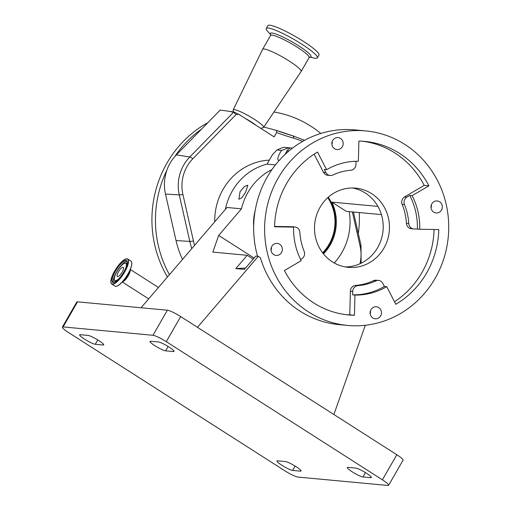 <?xml version="1.0" encoding="UTF-8"?>
<svg xmlns="http://www.w3.org/2000/svg" width="511" height="511" viewBox="0 0 511 511"><rect width="100%" height="100%" fill="white"/><g stroke="black" fill="none" stroke-linecap="round" stroke-linejoin="round"><path stroke-width="0.77" d="M323.061 253.367A43.863 41.321 95.3 0 0 329.391 244.878A43.863 41.321 95.3 0 0 328.286 197.214M322.633 252.817A42.515 40.05 95.3 0 0 329.09 244.258A42.515 40.05 95.3 0 0 327.762 197.68M256.324 125.495A14.136 2.07 -150.1 0 0 251.412 122.033A14.136 2.07 -150.1 0 0 245.318 118.463M174.641 156.749A108.198 101.932 -84.7 0 1 201.532 129.136L176.372 154.865A40.842 38.472 95.3 0 0 174.641 156.749A40.842 38.472 95.3 0 0 170.125 163.13A40.842 38.472 95.3 0 0 166.848 170.304A40.842 38.472 95.3 0 0 165.494 194.046L176.033 240.566A88.799 83.651 95.3 0 0 182.523 259.403M167.455 276.988A108.198 101.932 -84.7 0 1 166.995 163.054A108.198 101.932 -84.7 0 1 207.875 122.653M273.922 112.024A108.198 101.932 -84.7 0 1 320.812 133.473M359.297 212.563A108.198 101.932 -84.7 0 1 358.32 233.578M260.706 128.299L263.229 127.654A17.546 2.568 -150.1 0 0 263.567 127.443A17.546 2.568 -150.1 0 0 254.235 119.216A17.546 2.568 -150.1 0 0 233.15 109.948A17.546 2.568 -150.1 0 0 233.144 110.35L233.584 111.915M263.567 127.443L301.126 71.514A22.222 3.258 -150.1 0 0 301.145 71.489A22.222 3.258 -150.1 0 0 289.303 61.096A22.222 3.258 -150.1 0 0 262.609 49.331A22.222 3.258 -150.1 0 0 262.597 49.356L233.15 109.948M309.602 57.136L314.265 58.101A29.478 4.318 -150.1 0 0 317.35 57.852A29.478 4.318 -150.1 0 0 301.643 44.074A29.478 4.318 -150.1 0 0 266.244 28.463A29.478 4.318 -150.1 0 0 267.579 31.254L270.76 34.799M317.35 57.852L318.966 55.041A29.478 4.318 -150.1 0 0 303.259 41.263A29.478 4.318 -150.1 0 0 267.86 25.652L266.244 28.463M120.13 277.32A10.207 3.079 122.6 0 1 114.387 279.945A10.207 3.079 122.6 0 1 116.91 271.603A10.207 3.079 122.6 0 1 125.112 263.165A10.207 3.079 122.6 0 1 125.138 269.482M123.036 267.208A5.5 1.661 122.6 0 1 123.285 267.291A5.5 1.661 122.6 0 1 121.944 272.459A5.5 1.661 122.6 0 1 117.613 276.636A5.5 1.661 122.6 0 1 117.364 276.553A5.5 1.661 122.6 0 1 118.699 271.392A5.5 1.661 122.6 0 1 123.036 267.208M290.076 147.871L286.863 150.879A8.355 2.523 122.6 0 1 285.598 153.402A8.355 2.523 122.6 0 1 284.825 154.661M279.46 160.167A8.355 2.523 122.6 0 1 278.303 160.186A8.355 2.523 122.6 0 1 280.015 152.885A8.355 2.523 122.6 0 1 281.631 150.394L288.926 147.762L289.909 147.871M255.117 210.941A43.908 41.359 95.3 0 0 253.68 226.373M323.469 253.884A43.908 41.359 95.3 0 0 330.208 244.973A43.908 41.359 95.3 0 0 331.831 202.113L377.916 206.406M240.081 191.663L238.841 199.264L241.837 197.712L245.663 192.187L247.848 185.186L244.469 186.489L240.081 191.663M349.224 211.624A58.484 55.099 -84.7 0 1 341.916 252.46A58.484 55.099 -84.7 0 1 334.239 262.961M272.012 169.537A58.484 55.099 -84.7 0 0 247.956 192.398A58.484 55.099 -84.7 0 0 241.467 208.827L227.012 207.479L141.081 307.763M225.402 209.357A58.484 55.099 -84.7 0 1 232.326 190.942A58.484 55.099 -84.7 0 1 267.017 164.133L272.376 154.814L276.898 149.953L283.618 147.27L288.926 147.762M380.65 315.868A6.03 5.678 -84.7 0 1 375.246 318.775A6.03 5.678 -84.7 0 1 370.96 309.679A6.03 5.678 -84.7 0 1 376.364 306.772A6.03 5.678 -84.7 0 1 380.65 315.868M281.516 252.504A6.03 5.678 -84.7 0 1 276.112 255.411A6.03 5.678 -84.7 0 1 271.833 246.308A6.03 5.678 -84.7 0 1 277.23 243.402A6.03 5.678 -84.7 0 1 281.516 252.504M342.37 146.676A6.03 5.678 -84.7 0 1 336.966 149.582A6.03 5.678 -84.7 0 1 332.68 140.48A6.03 5.678 -84.7 0 1 338.084 137.574A6.03 5.678 -84.7 0 1 342.37 146.676M441.504 210.04A6.03 5.678 -84.7 0 1 436.1 212.953A6.03 5.678 -84.7 0 1 431.814 203.851A6.03 5.678 -84.7 0 1 437.218 200.944A6.03 5.678 -84.7 0 1 441.504 210.04M383.927 248.161A39.769 37.469 -84.7 0 1 348.291 267.342A39.769 37.469 -84.7 0 1 320.033 207.319A39.769 37.469 -84.7 0 1 355.662 188.137A39.769 37.469 -84.7 0 1 383.927 248.161M345.18 266.908A39.769 37.469 95.3 0 0 377.674 247.58A39.769 37.469 95.3 0 0 352.526 187.991M257.55 256.267A97.671 92.012 -84.7 0 1 267.266 177.004A97.671 92.012 -84.7 0 1 354.781 129.903L365.723 130.925A97.671 92.012 -84.7 0 1 435.129 278.329A97.671 92.012 -84.7 0 1 347.614 325.43A97.671 92.012 -84.7 0 1 278.208 178.026A97.671 92.012 -84.7 0 1 365.723 130.925M84.634 339.195A9.358 1.373 29.9 0 1 79.646 334.82A9.358 1.373 29.9 0 1 80.24 334.679L88.058 335.408A9.358 1.373 29.9 0 1 97.499 339.758A9.358 1.373 29.9 0 1 103.688 344.874A9.358 1.373 29.9 0 1 103.088 345.014L95.276 344.286A9.358 1.373 29.9 0 1 84.634 339.195M154.961 345.743A9.358 1.373 29.9 0 1 149.972 341.367A9.358 1.373 29.9 0 1 150.566 341.227L158.384 341.955A9.358 1.373 29.9 0 1 167.825 346.305A9.358 1.373 29.9 0 1 174.015 351.421A9.358 1.373 29.9 0 1 173.414 351.562L165.602 350.833A9.358 1.373 29.9 0 1 154.961 345.743M352.283 471.87A9.358 1.373 29.9 0 1 347.301 467.501A9.358 1.373 29.9 0 1 347.895 467.361L355.707 468.089A9.358 1.373 29.9 0 1 365.154 472.439A9.358 1.373 29.9 0 1 371.337 477.555A9.358 1.373 29.9 0 1 370.743 477.696L362.931 476.967A9.358 1.373 29.9 0 1 352.283 471.87M281.957 465.323A9.358 1.373 29.9 0 1 276.975 460.954A9.358 1.373 29.9 0 1 277.569 460.813L285.381 461.542A9.358 1.373 29.9 0 1 294.828 465.891A9.358 1.373 29.9 0 1 301.011 471.008A9.358 1.373 29.9 0 1 300.417 471.148L292.605 470.42A9.358 1.373 29.9 0 1 281.957 465.323M346.247 314.693A87.145 82.099 95.3 0 0 349.767 314.833L354.455 315.268L354.966 295.077A66.941 63.057 95.3 0 0 386.731 286.645L395.808 304.294A87.145 82.099 95.3 0 0 426.672 272.925A87.145 82.099 95.3 0 0 438.777 229.56L419.735 229.241A66.941 63.057 95.3 0 0 412.141 195.649L409.796 195.432L406.928 197.112A5.851 5.512 -84.7 0 0 404.488 204.579A57.903 54.549 95.3 0 1 408.787 223.569A5.851 5.512 -84.7 0 0 413.744 228.947A5.851 5.512 -84.7 0 0 414.14 228.966L417.391 229.024A66.941 63.057 95.3 0 0 409.796 195.432M394.505 301.758A87.145 82.099 95.3 0 0 421.984 272.484A87.145 82.099 95.3 0 0 434.082 229.484M356.014 161.284L355.937 164.516A5.851 5.512 -84.7 0 1 355.119 167.423A5.851 5.512 -84.7 0 1 350.782 170.252A57.903 54.549 95.3 0 0 332.827 175.018A5.851 5.512 -84.7 0 1 330.119 175.49A5.851 5.512 -84.7 0 1 325.814 172.507L324.261 169.492L326.606 169.709L317.529 152.061A87.145 82.099 95.3 0 0 274.554 226.788L293.595 227.114A66.941 63.057 95.3 0 0 301.196 260.706L284.448 270.523A87.145 82.099 95.3 0 0 348.591 314.948A87.145 82.099 95.3 0 0 354.455 315.268M293.595 227.114L291.251 226.89L294.508 226.948A5.851 5.512 -84.7 0 1 294.904 226.967A5.851 5.512 -84.7 0 1 299.861 232.352A57.903 54.549 95.3 0 0 304.154 251.335A5.851 5.512 -84.7 0 1 303.79 256.701A5.851 5.512 -84.7 0 1 301.714 258.802L300.577 259.473M382.835 283.407L384.387 286.428A66.941 63.057 95.3 0 1 352.622 294.853L352.711 291.404A5.851 5.512 -84.7 0 1 357.866 285.668A57.903 54.549 95.3 0 0 375.815 280.903A5.851 5.512 -84.7 0 1 378.53 280.424A5.851 5.512 -84.7 0 1 382.835 283.407M413.744 228.947L411.4 228.73A5.851 5.512 -84.7 0 1 406.443 223.352A57.903 54.549 95.3 0 0 402.144 204.362A5.851 5.512 -84.7 0 1 404.584 196.895L424.194 185.397L428.882 185.832A87.145 82.099 95.3 0 0 364.745 141.406A87.145 82.099 95.3 0 0 358.882 141.087L358.364 161.278A66.941 63.057 95.3 0 0 326.606 169.709M349.767 314.833L350.367 291.181A5.851 5.512 -84.7 0 1 355.522 285.445A57.903 54.549 95.3 0 0 373.471 280.68A5.851 5.512 -84.7 0 1 376.185 280.207L378.53 280.424M274.567 226.43L292.164 226.731A5.851 5.512 -84.7 0 1 292.56 226.75L294.904 226.967M330.119 175.49L327.775 175.273A5.851 5.512 -84.7 0 1 323.469 172.29L314.144 154.156M412.141 195.649L428.882 185.832M424.194 185.397A87.145 82.099 95.3 0 0 362.395 141.221M352.622 294.853L354.966 295.077M386.731 286.645L384.387 286.428M417.391 229.024L419.735 229.241M77.525 301.848L63.108 326.925A11.696 1.712 -150.1 0 0 62.361 327.104L76.784 302.027A11.696 1.712 29.9 0 1 77.525 301.848L167.384 310.215A11.696 1.712 29.9 0 1 180.69 316.584L396.811 454.733A11.696 1.712 29.9 0 1 403.045 460.2L388.622 485.278A11.696 1.712 -150.1 0 0 382.388 479.81L396.811 454.733M180.69 316.584L166.273 341.661A11.696 1.712 -150.1 0 0 152.968 335.293L167.384 310.215M63.108 326.925L152.968 335.293M388.622 485.278A11.696 1.712 -150.1 0 1 387.881 485.45L298.015 477.082A11.696 1.712 -150.1 0 1 284.716 470.714L68.595 332.572A11.696 1.712 -150.1 0 1 62.361 327.104M166.273 341.661L382.388 479.81M245.574 268.039L235.814 268.594L247.209 255.302L253.207 259.134M347.614 325.43L339.157 324.645A97.671 92.012 -84.7 0 1 260.374 257.665L258.285 256.33L255.8 256.1L244.411 269.393L235.814 268.594M197.47 327.308L258.285 256.33M333.894 414.51L365.301 325.264M247.209 255.302L212.825 252.102L218.682 235.418L254.114 258.068M431.335 204.911A6.03 5.678 -84.7 0 1 431.048 207.964M332.201 141.541A6.03 5.678 -84.7 0 1 331.914 144.6M271.347 247.369A6.03 5.678 -84.7 0 1 271.06 250.428M370.481 310.739A6.03 5.678 -84.7 0 1 370.194 313.792M241.467 208.827L218.682 235.418M275.448 164.919L267.017 164.133M331.831 202.113L346.279 211.35L381.43 214.626M169.448 274.663A108.198 101.932 -84.7 0 1 166.848 170.304M191.759 248.627A87.483 82.412 -84.7 0 1 189.811 241.416L179.272 194.895A39.526 37.233 -84.7 0 1 183.749 164.976A39.526 37.233 -84.7 0 1 189.792 156.979L233.54 112.254A3.507 3.29 -77.6 0 1 233.866 111.96L220.177 110.076L201.532 129.136M276.604 130.452L276.63 132.528A266.946 251.476 95.3 0 0 293.595 138.174A5.851 1.929 -73.7 0 0 292.758 135.798L276.687 130.471L263.848 127.022M293.595 138.174A85.145 80.214 -84.7 0 1 302.582 141.426M352.354 211.918L360.083 246.027A37.188 35.035 -84.7 0 1 359.987 263.753M194.55 245.363A85.145 80.214 -84.7 0 1 193.445 240.988L182.906 194.467A37.188 35.035 -84.7 0 1 192.807 158.793L236.076 114.547L238.426 114.215L233.866 111.96M229.286 111.321L233.54 112.254L236.076 114.547M238.426 114.215A266.946 251.476 95.3 0 0 241.198 115.831L238.42 114.074M276.63 132.528L274.132 136.878L241.198 115.831M269.335 160.109A60.241 56.753 95.3 0 0 223.103 189.313A60.241 56.753 95.3 0 0 214.716 221.825M182.906 194.467A5.851 0.645 -12.8 0 1 179.272 194.895L165.494 194.046M309.794 57.06L309.117 57.622A22.222 3.258 -150.1 0 0 297.274 47.236A22.222 3.258 -150.1 0 0 270.581 35.463L262.609 49.331M309.698 57.091A23.455 3.436 -150.1 0 0 298.552 45.76A23.455 3.436 -150.1 0 0 277.697 34.716A23.455 3.436 -150.1 0 0 270.747 34.691M131.595 261.996A14.755 4.452 122.6 0 1 130.228 269.61L128.951 272.631A8.195 2.472 122.6 0 1 127.699 275.142A8.195 2.472 122.6 0 1 124.588 279.453L122.378 281.887A14.755 4.452 122.6 0 1 116.042 286.32M130.19 269.699A7.429 2.242 122.6 0 1 128.325 275.678A7.429 2.242 122.6 0 1 122.448 281.81M130.228 269.61A14.755 4.452 122.6 0 1 127.967 274.12A14.755 4.452 122.6 0 1 122.378 281.887C119.037 285.489 116.553 286.895 114.924 286.103A14.857 4.484 122.6 0 0 127.891 274.049A14.857 4.484 122.6 0 0 130.925 261.07C132.33 262.213 132.094 265.062 130.228 269.61M126 258.917A14.857 4.484 122.6 0 1 127.705 259.007A14.857 4.484 122.6 0 1 124.665 271.986A14.857 4.484 122.6 0 1 111.705 284.046A14.857 4.484 122.6 0 1 110.9 282.538M130.925 261.07L127.705 259.007C124.371 258.374 120.021 262.373 114.662 270.996A14.704 4.439 122.6 0 1 126.83 258.841A14.704 4.439 122.6 0 1 124.492 271.903A14.704 4.439 122.6 0 1 112.331 284.059A14.704 4.439 122.6 0 1 114.668 270.99C110.906 277.831 109.922 282.181 111.705 284.046L114.924 286.103M114.119 282.398A12.749 3.845 122.6 0 1 112.835 282.27A12.749 3.845 122.6 0 1 115.441 271.13A12.749 3.845 122.6 0 1 126.568 260.782A12.749 3.845 122.6 0 1 127.226 261.9M115.269 271.047A12.903 3.896 122.6 0 1 125.942 260.386A12.903 3.896 122.6 0 1 123.892 271.852A12.903 3.896 122.6 0 1 113.218 282.513A12.903 3.896 122.6 0 1 115.269 271.047M113.512 282.449A12.749 3.845 122.6 0 1 116.597 271.865A12.749 3.845 122.6 0 1 127.015 261.319M115.307 281.829A11.05 3.334 122.6 0 1 114.86 281.216L114.387 279.945M125.112 263.165L126.466 263.063A11.05 3.334 122.6 0 1 127.201 263.21M404.584 196.895L406.928 197.112M402.144 204.362L404.488 204.579M406.443 223.352L408.787 223.569M373.471 280.68L375.815 280.903M355.522 285.445L357.866 285.668M350.367 291.181L352.711 291.404M292.164 226.731L294.508 226.948M323.469 172.29L325.814 172.507M292.605 470.42L295.109 466.064M300.417 471.148L300.832 470.427M362.931 476.967L365.435 472.611M370.743 477.696L371.158 476.974M173.414 351.562L173.836 350.84M165.602 350.833L168.113 346.477M103.088 345.014L103.509 344.293M95.276 344.286L97.786 339.93M276.898 149.953L281.631 150.394M286.863 150.879L288.849 151.064M193.445 240.988A5.851 0.645 -12.8 0 1 189.811 241.416L176.033 240.566M192.807 158.793A5.851 1.278 44.4 0 0 189.792 156.979L176.372 154.865M276.764 130.509A264.609 249.279 95.3 0 0 292.707 135.785A5.851 1.929 -73.7 0 1 292.758 135.798L304.588 140.308M360.083 246.027A5.851 0.645 -12.8 0 0 361.009 245.44L353.433 212.02M148.701 298.878L122.282 281.989M126.568 260.782C127.935 262.45 127.035 266.135 123.879 271.852C119.376 280.43 112.165 283.963 112.835 282.27M290.05 147.864L292.541 148.101M270.728 34.595L270.581 35.463M158.461 287.482L130.286 269.476M309.117 57.622L301.145 71.489M361.111 263.222L361.009 245.44"/></g></svg>
